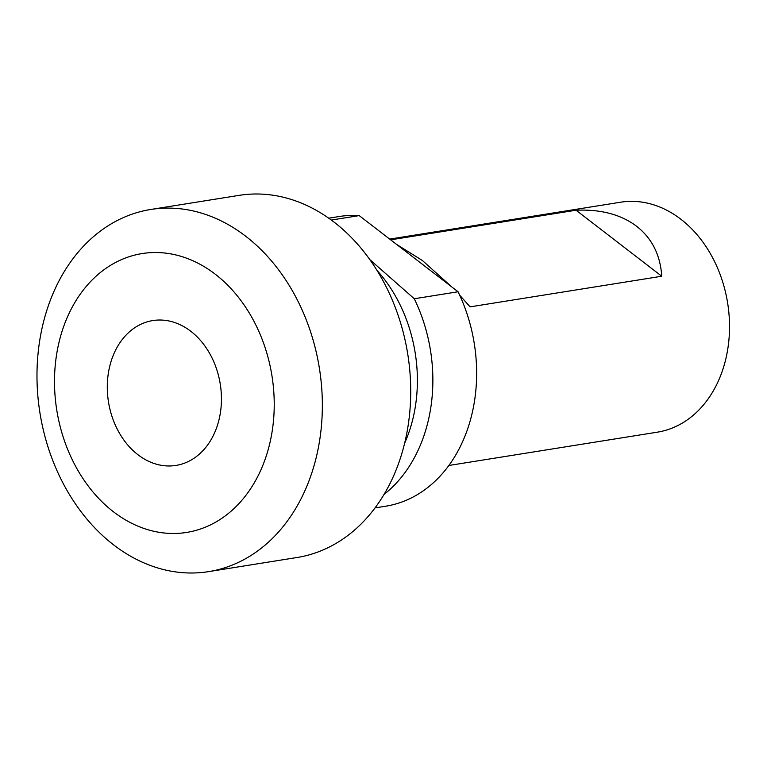 <?xml version="1.0" encoding="UTF-8"?>
<svg xmlns="http://www.w3.org/2000/svg" width="767" height="767" viewBox="0 0 767 767"><rect width="100%" height="100%" fill="white"/><g stroke="black" fill="none" stroke-linecap="round" stroke-linejoin="round"><path stroke-width="1.15" d="M190.82 331.296A73.354 56.595 80.9 0 1 220.896 408.955A73.354 56.595 80.9 0 1 175.94 465.435A73.354 56.595 80.9 0 1 137.926 454.706A73.354 56.595 80.9 0 1 107.84 377.048A73.354 56.595 80.9 0 1 152.796 320.568A73.354 56.595 80.9 0 1 190.82 331.296M113.458 511.781A141.195 108.952 80.9 0 1 67.007 317.989A141.195 108.952 80.9 0 1 215.278 274.222A141.195 108.952 80.9 0 1 261.729 468.014A141.195 108.952 80.9 0 1 113.458 511.781M113.545 544.819A183.371 141.492 80.9 0 1 38.35 350.682A183.371 141.492 80.9 0 1 150.744 209.477A183.371 141.492 80.9 0 1 245.785 236.294A183.371 141.492 80.9 0 1 320.98 430.431A183.371 141.492 80.9 0 1 208.586 571.636A183.371 141.492 80.9 0 1 113.545 544.819M150.744 209.477L239.112 195.364A183.371 141.492 80.9 0 1 334.153 222.181A183.371 141.492 80.9 0 1 409.348 416.318A183.371 141.492 80.9 0 1 296.954 557.523L208.586 571.636M451.897 287.021L422.435 260.531L396.76 244.529M390.652 239.831L576.046 210.216C600.877 209.17 621.088 214.53 636.668 226.313C651.988 238.345 660.349 254.989 661.758 276.245L470.094 306.858L459.673 295.17M389.694 239.093L620.551 202.22A116.44 89.854 80.9 0 1 680.895 219.247A116.44 89.854 80.9 0 1 728.65 342.523A116.44 89.854 80.9 0 1 657.281 432.185L448.839 465.483M331.325 220.052L359.205 215.604A146.698 113.2 80.9 0 0 339.34 216.495L328.727 218.192M375.005 507.917L385.619 506.22A146.698 113.2 80.9 0 0 458.052 291.767L359.205 215.604M458.052 291.767L414.285 298.756A146.698 113.2 80.9 0 1 383.989 494.485M377.009 270.396A135.701 104.705 80.9 0 1 404.621 443.259M414.285 298.756L369.828 259.61M576.046 210.216L661.758 276.245"/></g></svg>
